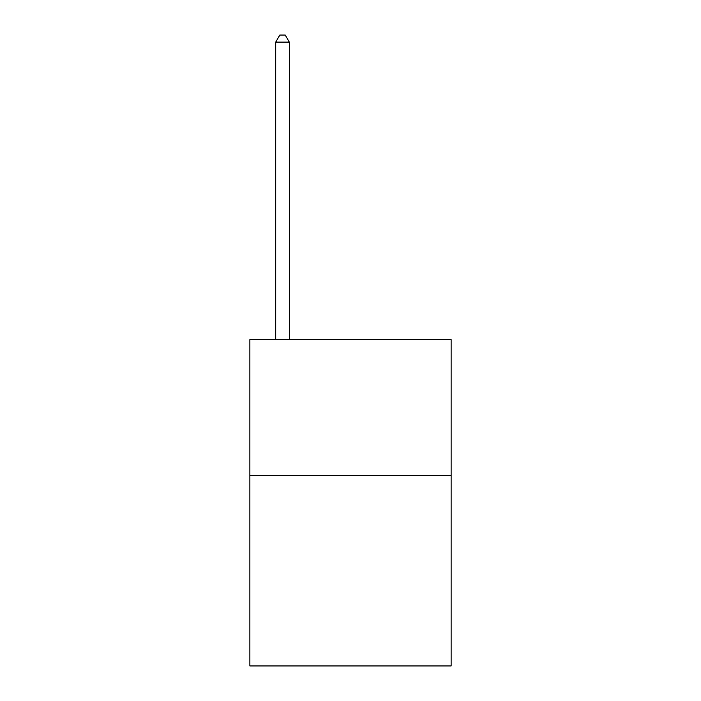 <?xml version="1.0" encoding="UTF-8"?>
<svg xmlns="http://www.w3.org/2000/svg" width="701" height="701" viewBox="0 0 701 701"><rect width="100%" height="100%" fill="white"/><g stroke="black" fill="none" stroke-linecap="round" stroke-linejoin="round"><path stroke-width="1.05" d="M451.12 475.593L451.12 665.95L249.88 665.95L249.88 339.626L451.12 339.626L451.12 475.593L249.88 475.593M289.311 339.626L289.311 42.121L275.721 42.121L275.721 339.626M275.721 42.121L279.795 35.05L285.237 35.05L289.311 42.121"/></g></svg>

